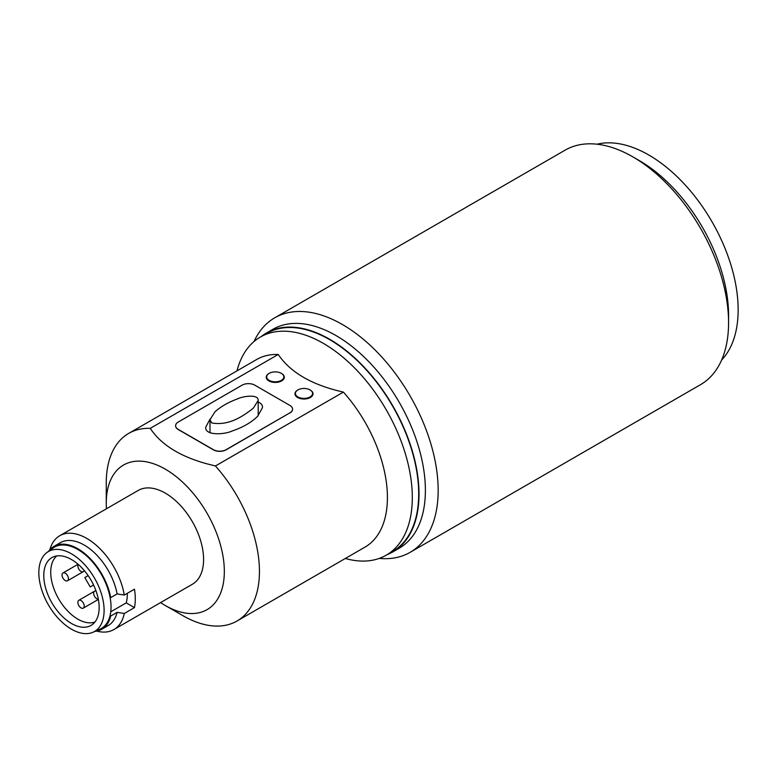 <?xml version="1.0" encoding="UTF-8"?>
<svg xmlns="http://www.w3.org/2000/svg" width="777" height="777" viewBox="0 0 777 777"><rect width="100%" height="100%" fill="white"/><g stroke="black" fill="none" stroke-linecap="round" stroke-linejoin="round"><path stroke-width="1.17" d="M345.318 558.478A125.923 72.698 -120 0 0 386.227 555.186A125.923 72.698 -120 0 0 397.193 431.507A125.923 72.698 -120 0 0 260.305 337.082A125.923 72.698 -120 0 0 237.004 370.862M128.691 433.401L256.663 359.508A108.324 62.539 60 0 1 278.234 354.467C290.413 372.523 312.131 385.062 343.405 392.094A108.324 62.539 60 0 1 374.417 440.734A108.324 62.539 60 0 1 364.976 547.125L237.004 621.017A108.324 62.539 -120 0 0 215.433 465.977L206.663 463.752C179.72 456.313 160.917 444.512 150.262 428.35A108.324 62.539 -120 0 0 128.691 433.401A108.324 62.539 -120 0 0 106.255 482.983L106.255 503.253A83.498 48.203 60 0 1 186.218 485.674A83.498 48.203 60 0 1 223.368 583.148A83.498 48.203 60 0 1 165.297 605.516A83.498 48.203 60 0 1 160.596 602.583M165.297 605.516L182.848 615.646A108.324 62.539 -120 0 0 237.004 621.017M278.234 354.467L150.262 428.35M343.405 392.094L215.433 465.977M268.823 373.572A9.023 5.216 0 0 0 266.239 377.224A9.023 5.216 0 0 0 268.891 380.905A9.023 5.216 0 0 0 278.72 382.031A9.023 5.216 0 0 0 284.295 377.224A9.023 5.216 0 0 0 281.721 373.572M297.542 390.161A9.023 5.216 0 0 0 294.969 393.803A9.023 5.216 0 0 0 297.61 397.494A9.023 5.216 0 0 0 307.449 398.62A9.023 5.216 0 0 0 313.014 393.803A9.023 5.216 0 0 0 310.441 390.161M178.254 429.399L213.354 449.669A9.023 5.216 0 0 0 226.126 449.669L289.947 412.82L226.126 449.815A9.023 5.216 0 0 1 213.354 449.815L178.254 429.545A9.023 5.216 0 0 1 175.612 425.864L175.612 425.718A9.023 5.216 0 0 0 178.254 429.399L178.254 429.545M289.947 412.966A9.023 5.216 0 0 0 292.589 409.285A9.023 5.216 0 0 0 292.589 409.207M175.612 425.718A9.023 5.216 0 0 1 178.254 422.028L242.074 385.178A9.023 5.216 0 0 1 254.846 385.178L289.947 405.448A9.023 5.216 0 0 1 292.589 409.129A9.023 5.216 0 0 1 289.947 412.82M258.197 402.039C261.189 403.312 262.607 405.196 262.461 407.692L257.643 416.278C251.35 422.474 242.842 427.389 232.109 431.021C224.262 434.683 204.759 435.761 205.74 427.156L210.043 419.085M253.283 408.236C243.978 415.433 229.477 426.146 211.762 422.95L210.004 419.716L214.918 411.878C220.726 406.633 228.176 402.34 237.257 398.98C242.541 396.299 258.44 393.716 258.197 400.398L253.283 408.236M47.008 552.447A46.144 26.641 60 0 1 48.388 551.544A46.144 26.641 60 0 1 94.541 578.185A46.144 26.641 60 0 1 94.541 631.478A46.144 26.641 60 0 1 93.065 632.225A46.144 26.641 60 0 1 48.388 604.836A46.144 26.641 60 0 1 47.008 552.447L52.972 548.086A46.941 27.098 60 0 1 54.38 547.173A46.941 27.098 60 0 1 86.742 556.041A46.941 27.098 60 0 1 110.062 597.212L110.722 597.591A47.844 27.622 -120 0 0 86.995 555.497A47.844 27.622 -120 0 0 53.934 546.396A47.844 27.622 -120 0 0 48.64 551.252M96.834 631.118A54.157 31.265 -120 0 0 113.889 629.555A54.157 31.265 -120 0 0 124.271 613.49L117.104 612.334L110.722 616.015L110.062 615.637A46.941 27.098 60 0 1 101.321 628.476A46.941 27.098 60 0 1 99.825 629.234L93.065 632.225M113.889 629.555L192.375 584.246A54.157 31.265 -120 0 0 200.223 539.384A54.157 31.265 -120 0 0 163.024 491.89A54.157 31.265 -120 0 0 138.219 490.433L59.732 535.741A54.157 31.265 -120 0 0 49.854 549.737M110.761 611.81L126.243 602.865L134.45 607.604A54.157 31.265 -120 0 0 134.45 589.18L124.271 595.065A54.157 31.265 -120 0 0 84.538 537.198A54.157 31.265 -120 0 0 59.732 535.741M134.45 607.604L124.271 613.49M106.439 508.78A83.498 48.203 60 0 1 106.255 503.253M110.722 597.591L117.104 593.91A47.844 27.622 -120 0 0 93.376 551.806A47.844 27.622 -120 0 0 60.315 542.705L53.934 546.396M117.104 593.91L124.271 595.065M94.92 631.4A47.844 27.622 -120 0 0 101.768 629.253L108.149 625.572A47.844 27.622 -120 0 0 117.104 612.334M101.768 629.253A47.844 27.622 -120 0 0 110.722 616.015M126.243 602.865A42.881 24.757 -120 0 0 127.302 593.307M91.045 625.417A39.151 22.601 -120 0 0 92.22 624.65A39.151 22.601 -120 0 0 91.045 580.205A39.151 22.601 -120 0 0 53.137 556.963A39.151 22.601 -120 0 0 51.894 557.604A39.151 22.601 -120 0 0 51.894 602.816A39.151 22.601 -120 0 0 91.045 625.417M93.561 585.003L90.229 586.926L84.81 577.554L88.151 575.621M78.215 564.403A4.516 2.603 -120 0 0 79.147 569.619A4.516 2.603 -120 0 0 83.294 571.649L67.502 580.769A4.516 2.603 -120 0 0 67.502 575.563A4.516 2.603 -120 0 0 62.986 572.95A4.516 2.603 -120 0 0 62.986 578.166A4.516 2.603 -120 0 0 67.502 580.769L83.294 571.649A4.516 2.603 -120 0 0 84.139 570.405M96.076 591.083A4.516 2.603 -120 0 0 94.58 591.19A4.516 2.603 -120 0 0 94.27 595.804A4.516 2.603 -120 0 0 98.32 599.222M95.853 590.462L94.58 591.19M83.294 608.129A4.516 2.603 -120 0 0 83.294 602.923A4.516 2.603 -120 0 0 78.788 600.31A4.516 2.603 -120 0 0 78.788 605.526A4.516 2.603 -120 0 0 83.294 608.129L98.358 599.436L83.294 608.129M94.561 591.21L78.788 600.31M78.05 564.257L62.986 572.95M56.779 555.934A38.364 22.145 -120 0 0 58.663 598.902A38.364 22.145 -120 0 0 94.93 622.018M110.062 597.212A46.941 27.098 60 0 1 110.062 615.637M281.342 373.348A8.596 4.963 180 0 1 283.848 376.544A8.596 4.963 180 0 1 278.797 381.371A8.596 4.963 180 0 1 269.192 380.361A8.596 4.963 180 0 1 266.696 376.544A8.596 4.963 180 0 1 272.232 372.212A8.596 4.963 180 0 1 281.342 373.348M310.072 389.928A8.596 4.963 180 0 1 312.568 393.133A8.596 4.963 180 0 1 307.527 397.96A8.596 4.963 180 0 1 297.912 396.94A8.596 4.963 180 0 1 295.415 393.133A8.596 4.963 180 0 1 300.952 388.791A8.596 4.963 180 0 1 310.072 389.928M261.354 336.48A126.369 72.96 60 0 1 266.462 333.003A126.369 72.96 60 0 1 363.85 366.861A126.369 72.96 60 0 1 419.007 494.036A126.369 72.96 60 0 1 392.841 551.893A126.369 72.96 60 0 1 387.276 554.584M386.227 555.186L392.608 551.505A125.923 72.698 -120 0 0 403.574 427.826A125.923 72.698 -120 0 0 266.686 333.401L260.305 337.082M266.462 333.003L272.844 329.322A126.369 72.96 60 0 1 370.231 363.18A126.369 72.96 60 0 1 425.388 490.355A126.369 72.96 60 0 1 399.223 548.203L392.841 551.893M254.06 341.492A135.402 78.176 60 0 1 274.718 317.822A135.402 78.176 60 0 1 379.059 354.089A135.402 78.176 60 0 1 438.16 490.355A135.402 78.176 60 0 1 410.12 552.34A135.402 78.176 60 0 1 379.283 558.391M274.718 317.822L565.132 150.146A135.402 78.176 60 0 1 632.837 156.857A135.402 78.176 60 0 1 728.573 322.688A135.402 78.176 60 0 1 700.533 384.664L410.12 552.34M632.837 156.857L639.218 160.538A126.369 72.96 60 0 1 728.573 315.316L728.573 322.688M597.018 144.201A126.369 72.96 60 0 1 689.772 190.161A126.369 72.96 60 0 1 738.15 309.79A126.369 72.96 60 0 1 721.629 360.023M258.197 415.724L258.197 400.398M210.004 419.716L210.004 432.808M283.848 376.544L284.052 378.438M266.696 376.544L266.492 378.438M312.568 393.133L312.772 395.017M295.415 393.133L295.211 395.017"/></g></svg>
